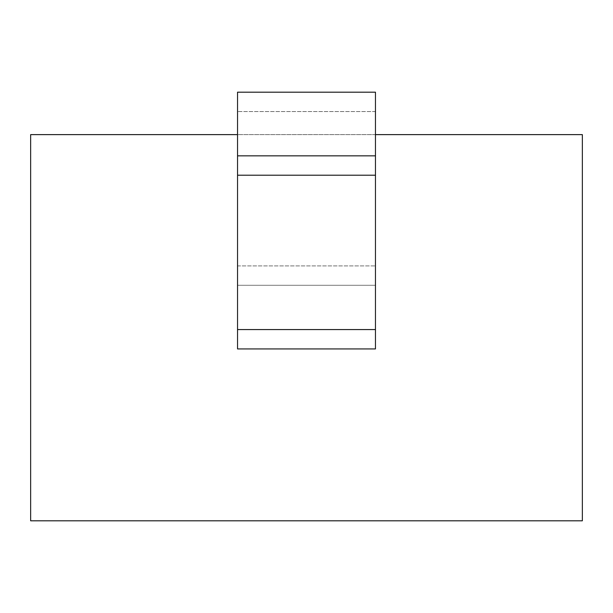 <?xml version="1.0" encoding="UTF-8"?>
<svg xmlns="http://www.w3.org/2000/svg" width="613" height="613" viewBox="0 0 613 613"><rect width="100%" height="100%" fill="white"/><g stroke="black" fill="none" stroke-linecap="round" stroke-linejoin="round"><path stroke-width="0.46" stroke-dasharray="3.06 2.3" d="M30.65 134.622L582.35 134.622L582.35 520.812L30.65 520.812L30.65 134.622M375.462 134.622L237.537 134.622M375.462 329.572L237.537 329.572L237.537 285.283L375.462 285.283L237.537 285.283L237.537 111.558L237.537 348.935L375.462 348.935L375.462 92.188L237.537 92.188L237.537 111.558L237.537 92.188L375.462 92.188L375.462 111.558L375.462 92.188L237.537 92.188L237.537 175.211L375.462 175.211M375.462 285.283L375.462 348.935L237.537 348.935L375.462 348.935L375.462 111.558L375.462 285.283L237.537 285.283L375.462 285.283M237.537 329.572L237.537 175.211M237.537 155.84L375.462 155.84M375.462 111.558L237.537 111.558L375.462 111.558M237.537 265.912L375.462 265.912L237.537 265.912"/><path stroke-width="0.92" d="M237.537 134.622L30.65 134.622L30.65 520.812L582.35 520.812L582.35 134.622L375.462 134.622M375.462 155.84L375.462 92.188L237.537 92.188L237.537 155.84L375.462 155.84L375.462 348.935L237.537 348.935L237.537 155.84M375.462 329.572L237.537 329.572M237.537 175.211L375.462 175.211"/></g></svg>
